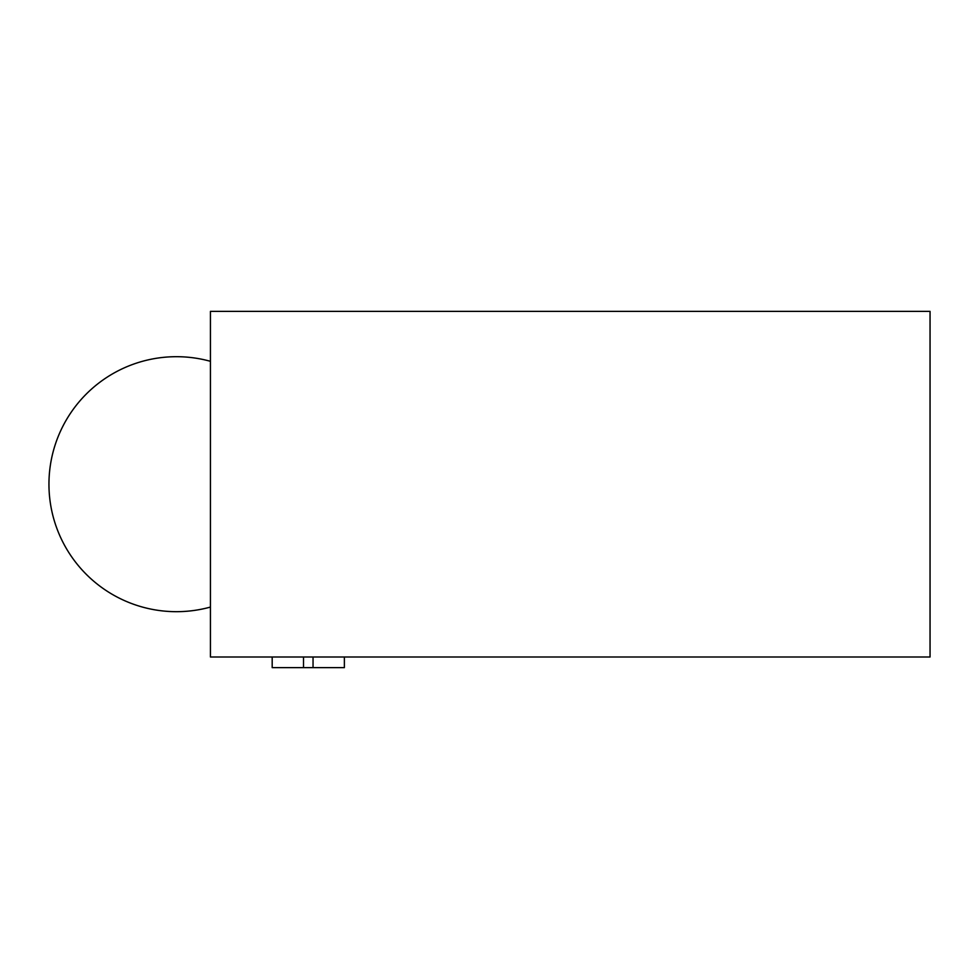 <?xml version="1.0" encoding="UTF-8"?>
<svg xmlns="http://www.w3.org/2000/svg" width="979" height="979" viewBox="0 0 979 979"><rect width="100%" height="100%" fill="white"/><g stroke="black" fill="none" stroke-linecap="round" stroke-linejoin="round"><path stroke-width="1.47" d="M210.436 657.007L930.05 657.007L930.05 311.371L210.436 311.371L210.436 657.007M303.514 657.007L303.514 667.629L272.186 667.629L272.186 657.007M303.514 667.629L344.375 667.629L344.375 657.007M313.047 667.629L313.047 657.007M210.436 361.312A127.49 127.49 0 0 0 48.95 484.189A127.49 127.49 0 0 0 210.436 607.066"/></g></svg>
